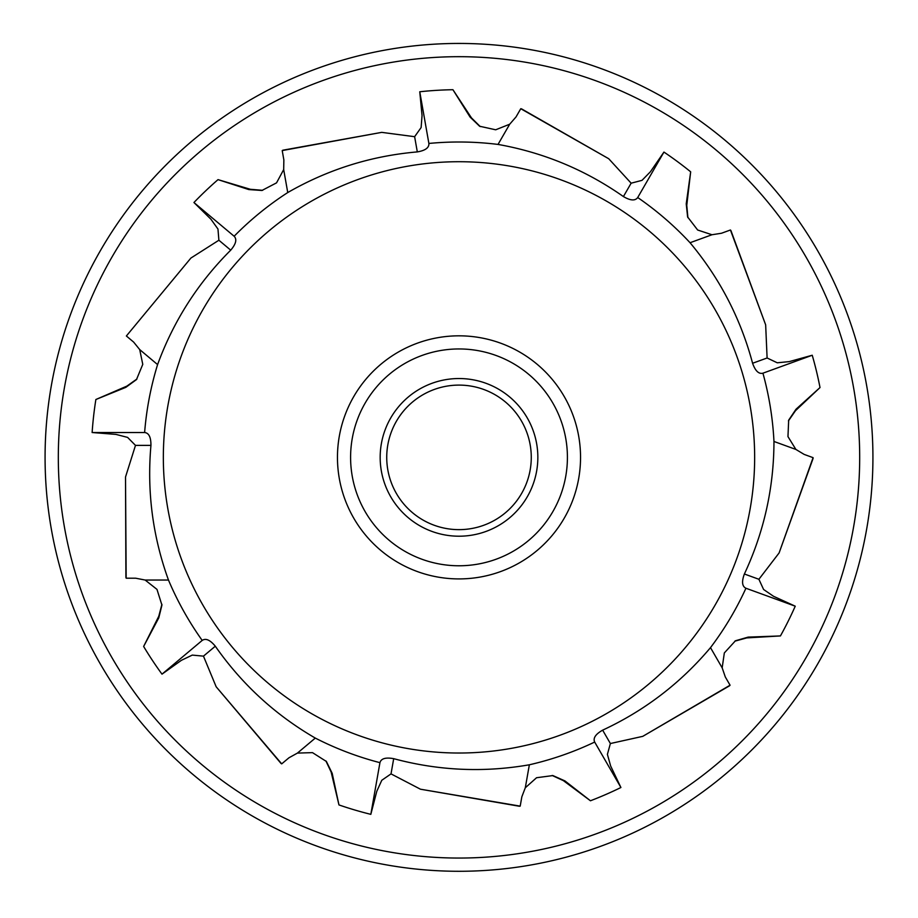 <?xml version="1.0" encoding="UTF-8"?>
<svg xmlns="http://www.w3.org/2000/svg" width="918" height="918" viewBox="0 0 918 918"><rect width="100%" height="100%" fill="white"/><g stroke="black" fill="none" stroke-linecap="round" stroke-linejoin="round"><path stroke-width="1.38" d="M193.939 202.522A367.705 367.705 0 0 1 218.025 179.63L248.778 189.567L261.928 190.474L276.548 182.854L283.685 169.578L283.857 159.916L282.216 150.575L282.893 150.196L381.739 132.364L414.626 136.69L421.121 127.545L422.05 115.542L419.767 91.766A367.705 367.705 0 0 1 452.93 89.712L470.096 117.091L479.598 126.236L495.686 129.794L509.697 124.217L516.031 116.93L520.77 108.714L521.55 108.863L608.726 158.734L631.136 183.187L642.003 180.353L650.426 171.746L663.943 152.078A367.705 367.705 0 0 1 690.669 171.827L686.228 203.842L687.616 216.946L697.657 230.016L711.978 234.744L721.514 233.241L730.43 229.993L730.935 230.602L765.658 324.846L767.104 357.986L777.259 362.794L789.239 361.612L812.235 355.243A367.705 367.705 0 0 1 820.015 387.545L796.032 409.21L788.677 420.146L787.965 436.612L795.895 449.441L804.168 454.41L813.084 457.657L813.073 458.449L779.095 552.957L758.899 579.281L763.592 589.482L773.53 596.287L795.24 606.19A367.705 367.705 0 0 1 780.438 635.933L748.136 637.115L735.467 640.764L724.336 652.928L722.168 667.845L725.312 676.979L730.062 685.195L729.546 685.792L642.761 736.351L610.378 743.534L607.406 754.366L610.642 765.968L620.912 787.506A367.705 367.705 0 0 1 590.446 800.771L564.949 780.92L552.9 775.572L536.56 777.73L525.303 787.77L521.849 796.778L520.196 806.13L519.427 806.256L420.444 789.205L391.022 773.885L381.785 780.277L376.805 791.247L370.826 814.346A367.705 367.705 0 0 1 338.96 804.925L332.19 773.323L326.395 761.481L312.487 752.634L297.421 753.093L288.975 757.775L281.7 763.868L281.034 763.466L216.166 686.779L203.463 656.14L192.287 655.096L181.431 660.294L161.993 674.156A367.705 367.705 0 0 1 143.633 646.456L158.768 617.894L161.935 605.1L156.967 589.379L145.136 580.038L135.657 578.202L126.168 578.202L125.915 577.456L125.514 477.016L135.485 445.379L127.591 437.393L115.92 434.398L92.133 432.527A367.705 367.705 0 0 1 95.874 399.502L125.823 387.35L136.472 379.593L142.772 364.354L139.708 349.586L133.638 342.093L126.374 335.988L190.898 258.061L218.886 240.229L217.968 229.041L210.956 219.253L193.939 202.522L234.136 236.247A315.367 315.367 0 0 1 287.747 192.55C327.933 169.451 371.124 155.899 417.311 151.906C425.332 150.552 429.188 147.729 428.878 143.449A315.367 315.367 0 0 1 498.026 144.424C543.663 152.56 585.454 169.945 623.414 196.567C630.425 200.686 635.199 201.008 637.712 197.531A315.367 315.367 0 0 1 690.049 242.731C719.781 278.292 740.631 318.477 752.588 363.264C755.307 370.929 758.761 374.246 762.927 373.19A315.367 315.367 0 0 1 773.966 441.466C773.874 487.814 764.017 531.992 744.383 574.002C741.549 581.622 742.065 586.372 745.932 588.243A315.367 315.367 0 0 1 710.498 647.638C680.64 683.095 644.688 710.601 602.644 730.154C595.575 734.17 592.913 738.141 594.68 742.054A315.367 315.367 0 0 1 529.353 764.786C483.694 772.749 438.471 770.707 393.696 758.67C385.698 757.201 381.108 758.532 379.937 762.663A315.367 315.367 0 0 1 315.299 738.083C275.193 714.835 241.859 684.208 215.305 646.203C210.119 639.938 205.747 638.01 202.201 640.42A315.367 315.367 0 0 1 168.476 580.038C152.698 536.445 146.857 491.566 150.942 445.379C150.988 437.232 148.888 432.952 144.619 432.527A315.367 315.367 0 0 1 157.586 364.595C173.525 321.059 197.898 282.916 230.716 250.166C235.995 243.97 237.131 239.334 234.136 236.247M95.874 399.502L126.845 386.134L136.92 379.008M218.025 179.63L250.35 189.292L262.663 190.313M452.93 89.712L471.473 117.894L480.252 126.581M690.669 171.827L686.767 205.334L687.903 217.646M820.015 387.545L795.481 410.702L788.436 420.892M780.438 635.933L746.759 637.907L734.825 641.177M590.446 800.771L563.377 780.633L552.143 775.469M338.96 804.925L331.168 772.107L325.89 760.919M126.374 335.988L190.898 258.061M139.708 349.586L157.586 364.595M282.216 150.575L381.739 132.364M283.685 169.578L287.747 192.55M520.77 108.714L608.726 158.734M509.697 124.217L498.026 144.424M730.43 229.993L765.658 324.846M711.978 234.744L690.049 242.731M813.084 457.657L779.095 552.957M795.895 449.441L773.966 441.466M730.062 685.195L642.761 736.351M722.168 667.845L710.498 647.638M520.196 806.13L420.444 789.205M525.303 787.77L529.353 764.786M281.7 763.868L216.166 686.779M297.421 753.093L315.299 738.083M161.993 674.156L202.201 640.42M145.136 580.038L168.476 580.038M370.826 814.346L379.937 762.663M620.912 787.506L594.68 742.054M812.235 355.243L762.927 373.19M663.943 152.078L637.712 197.531M419.767 91.766L428.878 143.449M795.24 606.19L745.932 588.243M92.133 432.527L144.619 432.527M143.633 646.456L158.768 616.299L161.912 604.342M126.168 578.202L125.514 477.016M337.457 457.371A121.543 121.543 0 0 1 519.772 352.11A121.543 121.543 0 0 1 519.772 562.631A121.543 121.543 0 0 1 337.457 457.371M754.653 457.371A295.653 295.653 0 0 1 453.251 752.967A295.653 295.653 0 0 1 163.565 445.873A295.653 295.653 0 0 1 464.749 161.775A295.653 295.653 0 0 1 754.653 457.371M350.596 457.371A108.404 108.404 0 0 0 513.208 551.248A108.404 108.404 0 0 0 513.208 363.482A108.404 108.404 0 0 0 350.596 457.371M537.845 457.371A78.845 78.845 0 0 1 419.583 525.647A78.845 78.845 0 0 1 419.583 389.094A78.845 78.845 0 0 1 537.845 457.371M531.27 457.371A72.27 72.27 0 0 0 459 385.101A72.27 72.27 0 0 0 386.73 457.371A72.27 72.27 0 0 0 459 529.64A72.27 72.27 0 0 0 531.27 457.371M459 871.285A413.915 413.915 0 0 0 817.468 250.407A413.915 413.915 0 0 0 100.532 250.407A413.915 413.915 0 0 0 459 871.285A413.915 413.915 0 0 0 817.468 250.407A413.915 413.915 0 0 0 100.532 250.407A413.915 413.915 0 0 0 459 871.285M126.845 386.134L125.823 387.35M250.35 189.292L248.778 189.567M471.473 117.894L470.096 117.091M686.767 205.334L686.228 203.842M795.481 410.702L796.032 409.21M746.759 637.907L748.136 637.115M563.377 780.633L564.949 780.92M331.168 772.107L332.19 773.323M218.886 240.229L230.716 250.166M414.626 136.69L417.311 151.906M631.136 183.187L623.414 196.567M767.104 357.986L752.588 363.264M758.899 579.281L744.383 574.002M610.378 743.534L602.644 730.154M391.022 773.885L393.696 758.67M203.463 656.14L215.305 646.203M158.768 616.299L158.768 617.894M135.485 445.379L150.942 445.379M459 858.055A400.684 400.684 0 0 0 806.004 257.029A400.684 400.684 0 0 0 111.996 257.029A400.684 400.684 0 0 0 459 858.055"/></g></svg>
